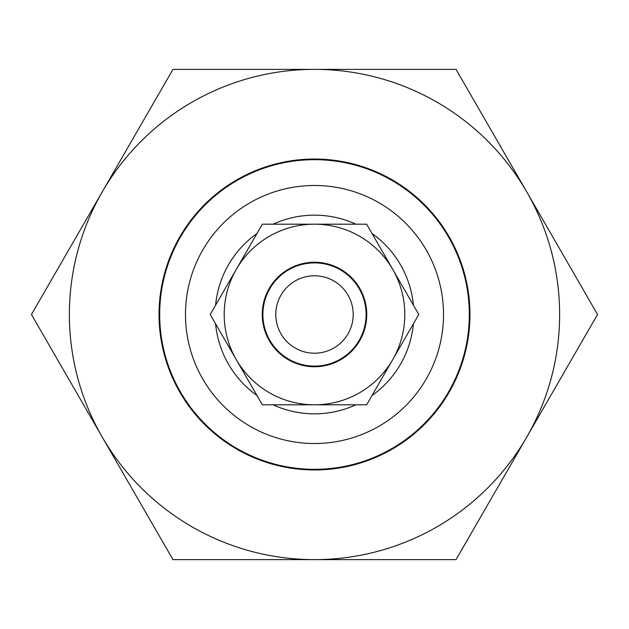 <?xml version="1.0" encoding="UTF-8"?>
<svg xmlns="http://www.w3.org/2000/svg" width="629" height="629" viewBox="0 0 629 629"><rect width="100%" height="100%" fill="white"/><g stroke="black" fill="none" stroke-linecap="round" stroke-linejoin="round"><path stroke-width="0.94" d="M413.402 323.817A99.343 99.343 0 0 1 372.022 395.499M355.888 404.809A99.343 99.343 0 0 1 273.112 404.809M256.978 395.499A99.343 99.343 0 0 1 215.598 323.817M443.516 314.5A129.016 129.016 0 0 0 314.5 185.484A129.016 129.016 0 0 0 185.484 314.5A129.016 129.016 0 0 0 314.5 443.516A129.016 129.016 0 0 0 443.516 314.5M159.68 314.5A154.82 154.82 0 0 1 314.5 159.68A154.82 154.82 0 0 1 469.32 314.5A154.82 154.82 0 0 1 314.5 469.32A154.82 154.82 0 0 1 159.68 314.5M215.598 305.183A99.343 99.343 0 0 1 256.978 233.501M273.112 224.191A99.343 99.343 0 0 1 355.888 224.191M372.022 233.501A99.343 99.343 0 0 1 413.402 305.183M179.863 236.771A155.465 155.465 0 0 1 392.229 179.863A155.465 155.465 0 0 1 449.137 392.229A155.465 155.465 0 0 1 236.771 449.137A155.465 155.465 0 0 1 179.863 236.771M526.788 437.061A245.129 245.129 0 0 1 102.213 437.061A245.129 245.129 0 0 1 314.5 69.371A245.129 245.129 0 0 1 526.788 437.061L597.55 314.5L456.025 69.371L172.975 69.371L31.45 314.5L172.975 559.629L456.025 559.629L526.788 437.061M269.251 288.373A52.254 52.254 0 0 1 340.627 269.251A52.254 52.254 0 0 1 359.749 340.627A52.254 52.254 0 0 1 288.373 359.749A52.254 52.254 0 0 1 269.251 288.373M392.708 359.654A90.309 90.309 0 0 1 236.292 359.654A90.309 90.309 0 0 1 314.5 224.191A90.309 90.309 0 0 1 392.708 359.654L418.78 314.5L366.644 224.191L262.356 224.191L210.22 314.5L262.356 404.809L366.644 404.809L392.708 359.654M307.329 352.539A38.707 38.707 0 0 0 352.539 321.671A38.707 38.707 0 0 0 321.671 276.461A38.707 38.707 0 0 0 276.461 307.329A38.707 38.707 0 0 0 307.329 352.539M324.061 263.787A51.609 51.609 0 0 1 365.213 324.061A51.609 51.609 0 0 1 304.939 365.213A51.609 51.609 0 0 1 263.787 304.939A51.609 51.609 0 0 1 324.061 263.787"/></g></svg>
